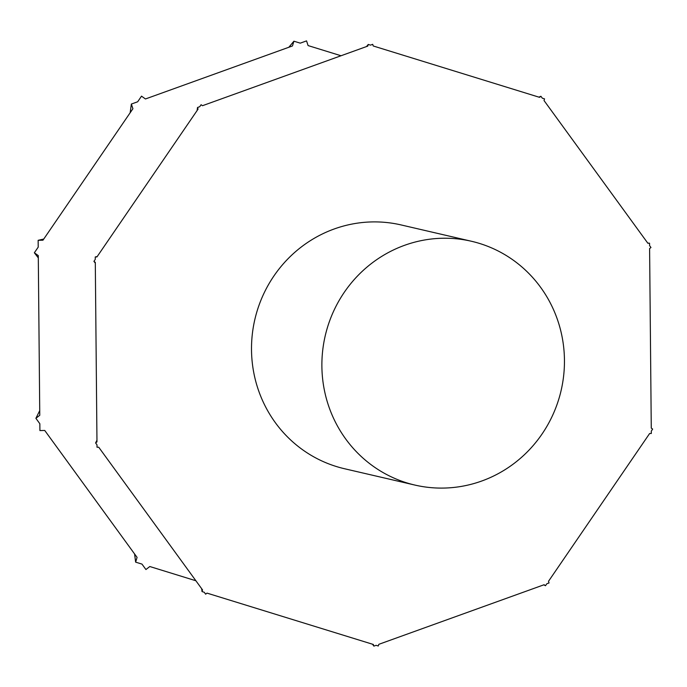 <?xml version="1.0" encoding="UTF-8"?>
<svg xmlns="http://www.w3.org/2000/svg" width="687" height="687" viewBox="0 0 687 687"><rect width="100%" height="100%" fill="white"/><g stroke="black" fill="none" stroke-linecap="round" stroke-linejoin="round"><path stroke-width="1.03" d="M479.543 243.447A125.137 121.075 103.1 0 0 471.462 241.266A125.137 121.075 103.1 0 0 326.273 331.589A125.137 121.075 103.1 0 0 406.798 482.875A125.137 121.075 103.1 0 0 414.879 485.065A125.137 121.075 103.1 0 0 560.06 394.733A125.137 121.075 103.1 0 0 479.543 243.447M471.462 241.266L401.088 224.932A125.137 121.075 103.1 0 0 255.899 315.256A125.137 121.075 103.1 0 0 336.424 466.542A125.137 121.075 103.1 0 0 344.505 468.732L414.879 485.065M195.881 580.755L149.809 566.526L145.927 569.54L141.977 564.104L135.64 562.146L137.082 557.389L44.732 430.457L39.915 430.577L39.846 423.742L35.896 418.306L39.726 410.637M545.478 585.728L546.835 583.752L549.042 582.954L548.501 581.305L649.627 433.514L651.319 433.471L651.302 431.075L652.65 429.092L651.267 428.104L649.601 248.574L650.958 247.509L649.567 245.602L649.55 243.198L647.85 243.241L544.027 100.542L544.533 98.876L542.309 98.189L540.918 96.274L539.561 97.339L373.239 45.977L372.697 44.329L370.491 45.127L368.266 44.44L367.76 46.115L202.467 105.712L201.085 104.716L199.737 106.7L197.521 107.49L198.062 109.139L96.944 256.929L95.244 256.972L95.27 259.377L93.921 261.352L95.295 262.34L96.97 441.87L95.605 442.935L96.996 444.841L97.022 447.246L98.713 447.203L202.545 589.901L202.03 591.576L204.254 592.263L205.645 594.169L207.01 593.113L373.333 644.466L373.865 646.115L376.081 645.316L378.305 646.003L378.812 644.329L544.104 584.731L545.478 585.728L543.838 584.826M649.55 243.198L647.755 243.104M341.035 55.75L308.085 45.574L306.548 40.885L300.253 43.152L293.916 41.203L288.841 47.266M368.266 44.44L366.48 46.57M43.753 239.042L38.137 240.313L42.963 240.192L132.909 108.735L131.372 104.046L137.666 101.779L141.522 96.146L145.446 98.971L292.464 45.96L293.916 41.203M95.244 256.972L97.219 256.526M38.137 240.313L38.206 247.148L34.35 252.782L38.3 257.874M93.921 261.352L95.304 263.138M35.896 418.306L39.769 415.292L38.283 255.598L34.35 252.782M95.605 442.935L96.953 440.238M131.372 104.046L130.152 112.762M197.521 107.49L197.092 110.555M540.918 96.274L538.891 97.133M135.64 562.146L134.583 553.945M202.03 591.576L201.66 588.69M373.865 646.115L372.534 644.226"/></g></svg>
